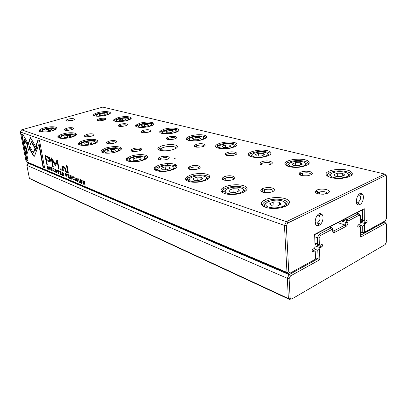<?xml version="1.0" encoding="UTF-8"?>
<svg xmlns="http://www.w3.org/2000/svg" width="407" height="407" viewBox="0 0 407 407"><rect width="100%" height="100%" fill="white"/><g stroke="black" fill="none" stroke-linecap="round" stroke-linejoin="round"><path stroke-width="0.61" d="M29.401 178.342L288.38 298.54L287.296 278.286L26.862 165.339L29.401 178.342L31.268 179.446L290.471 299.898L288.38 298.54L290.125 298.041L291.687 299.059L385.17 244.576L386.319 242.206L386.411 224.593L385.261 223.489L360.683 237.088L360.587 226.979L359.91 226.363L357.819 225.697M385.17 244.576L291.687 299.059M360.668 235.226L384.59 222.049L383.811 221.81M359.91 226.363L358.191 227.187C357.483 226.577 357.585 225.778 358.486 224.796L359.885 224.048L360.546 222.71L360.48 216.382L359.208 215.201L347.944 221.087L347.97 222.512C347.878 224.298 347.237 225.59 346.036 226.394L334.554 232.458C333.394 232.794 332.738 232.168 332.59 230.581L332.555 229.136L320.457 235.46L319.129 238.105L319.353 244.704L320.131 245.324L314.957 243.437M344.805 219.037L346.962 219.719L358.531 213.7L356.369 213.049M332.595 230.652L333.628 231.028L345.06 225.02L346.265 222.593L346.24 221.174L342.791 220.08M316.982 233.445L319.134 234.198L331.568 227.727L329.411 227.009M320.68 224.104L317.257 222.965M264.433 205.367L261.518 204.395M224.018 191.906L221.123 190.944M188.502 180.077L185.648 179.126M157.051 169.602L154.238 168.666M128.999 160.256L126.241 159.335M103.821 151.872L101.124 150.972M81.105 144.302L78.465 143.427M60.501 137.439L58.7 137.866M319.353 244.704L314.932 242.735M317.567 243.691L317.358 237.734L314.713 236.793M320.131 245.324L322.064 244.414C322.827 245.055 322.726 245.884 321.754 246.901L320.212 247.736L315.043 245.833M28.694 163.029L28.114 163.207L289.143 274.628L318.091 258.679L317.796 250.305L313.685 248.774M317.796 250.305L319.505 249.15L319.861 259.681L290.491 275.931L289.107 278.678L290.125 298.041M320.212 247.736L319.505 249.15M319.861 259.681L315.476 257.677M319.129 238.105L317.358 237.734L319.134 234.198L320.457 235.46M359.208 215.201L358.531 213.7L360.231 215.283L360.48 216.382M289.107 278.678L287.296 278.286L289.143 274.628L290.491 275.931M28.114 163.207L26.862 165.339M385.261 223.489L384.59 222.049L386.121 223.524L386.411 224.593M331.568 227.727L332.555 229.136L332.366 228.408L331.568 227.727M347.944 221.087L346.962 219.719L346.24 221.174L347.944 221.087M48.138 166.519L46.912 165.751L47.517 169.053L48.102 169.297L48.718 169.185L48.138 166.519M66.946 174.913L66.122 173.692L65.415 173.397L66.015 176.836L66.285 176.948L66.02 175.442L66.951 175.458L66.946 174.913M69.19 175.804L68.356 174.613L67.638 174.318L68.234 177.773L68.508 177.884L68.239 176.328L68.58 176.47L69.678 178.378L68.956 176.46L69.19 175.804M53.948 171.81L54.457 171.668L54.472 171.143L53.882 171.423L53.119 169.867L53.093 168.834L53.388 168.707L54.182 169.571L53.348 168.361L52.839 168.544L52.849 169.77L54.004 171.454M33.155 155.459L33.969 156.334L34.529 156.125L36.274 151.384L34.763 148.718L33.298 152.778L29.986 146.937L29.355 148.743L33.155 155.459L33.537 155.342L29.731 148.626L30.194 147.309M58.471 173.662L58.756 173.784L58.883 170.701L58.603 170.584L58.532 173.199L57.189 169.999L58.471 173.662L58.766 173.565M59.656 171.016L60.256 174.415L61.503 174.934L61.426 174.532L60.45 174.12L60.241 172.965L61.162 173.346L61.091 172.944L60.17 172.563L59.987 171.525L60.948 171.927L60.877 171.52L59.656 171.016M63.334 173.367L62.52 172.202L61.818 171.912L62.419 175.32L62.683 175.432L62.413 173.896L62.744 174.033L63.823 175.916L63.116 174.023L63.334 173.367M77.305 181.257L76.399 180.25L77.386 181.675L78.012 181.461L78.007 180.942L76.455 178.81L76.831 178.429L77.661 179.273L76.796 178.052L76.16 178.256L76.16 178.714L77.717 180.861L77.305 181.257M61.849 165.837L62.775 170.828L63.436 171.098L62.973 167.491L63.95 167.196L65.262 169.241L65.751 172.049L66.407 172.319L65.893 169.358L63.991 166.59L62.683 166.977L62.495 166.092L61.849 165.837M36.462 151.038L37.159 149.247L30.372 137.312L26.196 149.517L27.045 153.871L31.227 141.814L36.462 151.038M27.3 153.139L26.572 149.4L30.113 139.067L29.731 139.179L30.113 139.062L30.586 137.683M66.489 165.649L67.74 172.863L68.401 173.133L67.155 165.914L66.489 165.649M51.582 170.452L50.768 169.521L51.664 170.848L52.182 170.721L52.193 170.131L50.789 167.847L51.837 168.503L51.058 167.414L50.534 167.536L50.844 168.819L51.938 170.065L51.582 170.452M81.395 183.364L82.107 183.013C82.178 181.451 81.736 180.352 80.784 179.701L80.082 180.047C80.006 181.598 80.444 182.707 81.395 183.364L81.802 183.226L81.431 182.987M26.129 161.589L286.981 272.41L284.457 225.427L20.35 131.985L26.129 161.589L28.022 162.739L289.107 273.891L286.981 272.41L288.751 271.881L290.339 272.995L315.532 259.152L315.252 251.445L312.164 249.969M73.677 180.113L74.267 179.909L74.267 179.436L73.606 179.711L72.797 178.078L72.767 177.081L73.123 176.877L73.982 177.798L73.087 176.521L72.477 176.806L72.502 177.966L73.723 179.746M70.009 175.3L70.604 178.77L71.912 179.319L71.841 178.902L70.808 178.47L70.604 177.289L71.571 177.691L71.5 177.279L70.533 176.877L70.355 175.819L71.362 176.241L71.291 175.829L70.009 175.3M23.016 134.631L21.546 134.101L26.638 160.246L28.093 160.857L23.855 139.026L27.208 144.963L27.829 143.147L23.016 134.631M56.283 172.792L56.858 172.588C56.985 171.128 56.583 170.034 55.657 169.317L55.082 169.516C54.955 170.971 55.352 172.064 56.283 172.792L56.67 172.665L56.329 172.436M60.353 168.839L60.541 169.912L61.284 170.218L61.096 169.144L60.353 168.839M82.774 180.576L83.364 184.137L83.633 184.249L83.13 181.227L85.078 184.859L84.493 181.288L84.229 181.176L84.707 184.091L83.186 180.749L82.774 180.576M49.847 170.029L49.242 166.712L50.066 169.958M79.141 182.361L79.426 182.478L78.836 178.948L78.546 178.831L79.141 182.361L79.39 182.275M55.494 165.69L57.265 161.894L58.532 169.017L59.071 169.241L57.468 160.216L56.929 160.007L55.225 164.194L51.684 157.962L51.155 157.753L52.768 166.656L53.292 166.87L52.015 159.814L55.494 165.69M49.313 157.351L44.979 155.281L46.622 164.204L47.263 164.469L46.54 160.541L48.53 161.34L50.356 161.248L50.351 159.651L49.313 157.351M75.336 180.759L75.621 180.876L75.025 177.371L74.74 177.254L75.336 180.759L75.585 180.672M39.54 140.547L37.958 139.983L35.74 146.118L37.261 148.794L38.813 144.571L43.02 167.14L44.597 167.801L39.54 140.547M161.742 145.925C167.369 144.332 172.176 144.114 176.165 145.274C178.754 146.861 177.121 148.458 171.266 150.071C163.655 151.892 155.22 150.122 158.603 147.522L161.742 145.925M327.716 193.213C333.837 190.456 321.703 187.337 316.585 190.267C314.001 192.786 316.29 194.098 323.458 194.215L327.716 193.213M67.964 119.21C72.227 117.944 76.928 118.905 72.894 120.248C68.686 121.301 66.341 121.301 65.853 120.248L67.964 119.21M262.505 188.553C266.819 187.154 270.584 187.174 273.799 188.614C275.468 190.456 273.682 191.804 268.447 192.664C261.533 192.684 259.305 191.438 261.767 188.919L262.505 188.553M300.524 172.176C304.411 170.915 308.028 170.889 311.375 172.095C313.395 173.657 312.037 174.883 307.3 175.768C300.269 175.951 297.807 174.852 299.923 172.476L300.524 172.176M224.181 176.78C232.219 173.57 240.695 178.826 229.736 180.362C223.341 180.652 221.103 179.655 223.021 177.366L224.181 176.78M261.604 161.869C268.727 159 277.91 163.416 267.898 165.003C261.401 165.4 258.984 164.514 260.648 162.347L261.604 161.869M190.293 166.371C197.721 163.558 205.301 167.811 195.619 169.475C189.642 169.989 187.362 169.21 188.777 167.14L190.293 166.371M227.004 152.706C233.654 150.173 241.819 153.78 232.962 155.428C226.908 156.008 224.506 155.311 225.748 153.332L227.004 152.706M160.104 157.097C166.941 154.629 173.84 158.043 165.323 159.773C159.686 160.47 157.351 159.885 158.318 158.018L160.104 157.097M196.042 144.505C202.223 142.262 209.59 145.192 201.775 146.861C196.093 147.588 193.681 147.054 194.546 145.258L196.042 144.505M133.053 148.789C139.331 146.617 145.681 149.333 138.227 151.073C132.88 151.918 130.489 151.496 131.054 149.817L133.053 148.789M168.172 137.128C173.911 135.139 180.627 137.495 173.748 139.143C168.391 139.993 165.97 139.601 166.483 137.973L168.172 137.128M108.664 141.295C114.428 139.387 120.319 141.519 113.823 143.228C108.745 144.185 106.308 143.91 106.512 142.399L108.664 141.295M142.959 130.449C148.28 128.683 154.446 130.566 148.418 132.163C143.345 133.104 140.914 132.835 141.117 131.369L142.959 130.449M86.564 134.508C91.865 132.819 97.354 134.488 91.723 136.121C86.884 137.164 84.412 137.011 84.31 135.658L86.564 134.508M120.029 124.379C124.969 122.802 130.667 124.293 125.397 125.824C120.589 126.826 118.152 126.669 118.081 125.346L120.029 124.379M66.448 128.327C71.337 126.831 76.465 128.124 71.591 129.665C66.982 130.769 64.494 130.713 64.128 129.497L66.448 128.327M99.094 118.834C103.688 117.425 108.979 118.6 104.375 120.04C99.812 121.093 97.375 121.021 97.07 119.831L99.094 118.834M265.288 199.628C271.683 196.708 283.969 196.907 288.039 200.061C292.409 203.164 285.948 207.855 276.139 208.409C264.484 209.305 256.995 203.821 264.168 200.183L265.288 199.628M329.039 171.235C334.3 168.834 345.482 168.752 350.269 171.123C354.583 174.201 352.075 176.572 342.745 178.235C331.39 179.655 321.505 174.913 328.24 171.627L329.039 171.235M225.239 186.671C231.359 184.106 242.282 184.122 245.859 186.752C249.679 189.331 244.058 193.488 235.256 194.327C224.684 195.548 217.15 191.173 223.194 187.703L225.239 186.671M288.085 160.892C293.182 158.755 303.195 158.572 307.417 160.567C311.233 163.161 308.984 165.308 300.671 167.007C290.364 168.615 280.794 164.769 286.62 161.62L288.085 160.892M189.998 175.269C195.813 173.011 205.56 172.883 208.796 175.066C211.386 177.89 208.308 180.179 199.552 181.934C189.871 183.42 182.127 179.991 187.179 176.714L189.998 175.269M251.714 151.709C258.17 149.751 264.072 149.583 269.409 151.211C272.873 153.388 270.904 155.332 263.507 157.041C254.085 158.796 244.653 155.718 249.669 152.722L251.714 151.709M158.75 165.161C165.735 163.121 171.474 162.973 175.966 164.723C178.47 167.053 175.849 169.119 168.106 170.925C159.183 172.634 151.129 170.009 155.316 166.941L158.75 165.161M219.2 143.498C225.239 141.733 230.662 141.519 235.47 142.857C238.675 144.683 236.996 146.439 230.428 148.123C221.784 150 212.362 147.593 216.672 144.755L219.2 143.498M130.851 156.14C137.291 154.309 142.572 154.1 146.688 155.515C149.15 157.417 146.983 159.274 140.181 161.08C131.919 162.968 123.499 161.03 126.953 158.17L130.851 156.14M189.957 136.111C195.599 134.519 200.605 134.269 204.98 135.363C207.992 136.884 206.593 138.461 200.788 140.105C192.837 142.068 183.353 140.242 187.037 137.566L189.957 136.111M105.789 148.031C111.727 146.393 116.595 146.138 120.406 147.263C122.858 148.809 121.118 150.463 115.181 152.223C107.534 154.248 98.723 152.9 101.562 150.239L105.789 148.031M163.517 129.436C173.667 125.992 186.091 129.802 174.059 132.855C166.738 134.875 157.143 133.552 160.287 131.044L163.517 129.436M83.15 140.71C93.859 137.235 104.518 140.959 92.633 144.231C85.562 146.337 76.374 145.497 78.699 143.02C79.401 142.191 80.881 141.422 83.15 140.71M139.494 123.372C148.942 120.294 160.358 123.341 149.807 126.272C143.071 128.317 133.354 127.437 136.03 125.081L139.494 123.372M62.607 134.066C72.436 130.998 82.407 133.878 72.151 136.981C65.639 139.133 56.105 138.731 58.008 136.426C58.628 135.592 60.16 134.803 62.607 134.066M117.577 117.832C126.379 115.079 136.92 117.501 127.686 120.279C121.5 122.324 111.655 121.82 113.929 119.617L117.577 117.832M43.875 128.007C52.93 125.285 62.266 127.498 53.439 130.403C47.461 132.56 37.637 132.519 39.194 130.377C39.728 129.553 41.29 128.76 43.875 128.007M97.492 112.764C105.708 110.287 115.486 112.195 107.417 114.799C101.735 116.824 91.784 116.646 93.717 114.586C94.246 113.945 95.503 113.339 97.492 112.764M21.627 129.833L286.37 221.698L384.783 174.069L102.778 107.102L21.627 129.833L20.35 131.985M315.532 259.152L290.339 272.995M314.458 250.829L312.479 251.765C311.701 251.114 311.808 250.274 312.795 249.252L314.372 248.407L315.089 246.983L314.626 234.371L364.24 208.694L364.331 220.691L364.998 221.311L360.516 219.928M174.572 158.379L176.272 157.941M159.61 150.137L159.061 149.98M364.331 220.691L362.657 219.729L362.571 209.834L314.636 234.661M362.657 219.729L360.51 219.068M364.998 221.311L366.682 220.502C367.373 221.108 367.277 221.901 366.386 222.878L365.018 223.616L360.541 222.217M360.633 231.659L362.764 232.351L362.713 226.053L358.582 224.745M362.713 226.053L364.362 224.939L364.423 232.275L385.276 220.813L386.441 218.427L386.65 176.76L385.475 175.493L287.759 223.026L286.33 225.819L288.751 271.881M365.018 223.616L364.362 224.939M385.276 220.813L363.476 232.992L360.638 232.066M319.236 225.224C322.705 223.677 324.41 216.137 321.713 214.219C316.142 209.997 311.731 228.251 319.022 225.32L319.236 225.224M359.88 204.538C363.12 203.113 364.708 195.543 362.103 193.905C357.112 190.43 353.373 207.265 359.712 204.619L359.88 204.538M94.485 115.847L94.607 115.288L95.492 114.601L98.026 113.629C104.492 112.195 108.404 112.23 109.748 113.726M105.922 115.237L107.906 114.179C109.335 112.673 102.137 112.576 98.179 114.031C95.375 115.186 95.518 115.929 98.611 116.26M101.938 113.772L98.993 114.616L99.135 115.456L102.259 115.451L105.215 114.596L105.042 113.762L101.938 113.772L102.193 115.451M95.538 116.097L96.149 115.425M108.038 113.767L108.817 114.25M105.169 114.611L105.042 113.762M40.135 131.654L40.171 131.085L41.178 130.199L44.409 128.922C51.16 127.391 55.133 127.427 56.314 129.029M114.667 121.103L114.84 120.36L115.909 119.597L118.142 118.737C123.184 117.165 131.069 117.313 130.555 119.002M58.949 137.963L59.015 137.179L60.282 136.167L63.177 135.027C68.635 133.333 76.394 133.491 75.783 135.317M136.706 126.842L136.961 125.88L140.1 124.318C145.406 122.583 154.029 122.863 153.291 124.781M79.604 144.892L79.731 143.829L81.308 142.684L83.761 141.722C89.535 139.845 98.026 140.15 97.156 142.247M160.882 133.13L161.238 131.899L164.163 130.433C169.75 128.51 179.243 128.963 178.225 131.151M102.386 152.528L102.615 151.109L106.441 149.104C112.566 147.003 121.907 147.502 120.726 149.918M196.662 147.039L195.935 147.085M187.505 140.044L188.009 138.492L190.654 137.164C196.54 135.017 207.061 135.699 205.708 138.192M127.64 160.994L128.027 159.122L131.553 157.27C138.059 154.914 148.428 155.672 146.851 158.46M227.996 155.082L226.165 155.23M216.977 147.695L217.659 145.757L219.948 144.612C226.155 142.201 237.917 143.178 236.146 146.032M155.795 170.416C155.169 169.668 155.367 168.854 156.4 167.984L159.508 166.366C166.443 163.69 178.047 164.81 175.972 168.035M263.019 163.996L260.373 164.28M249.771 156.191C249.211 155.413 249.511 154.619 250.676 153.815L252.981 152.727C259.727 150.183 272.273 151.638 270.044 154.802M187.368 180.978C186.513 179.996 186.813 178.958 188.273 177.869L191.448 176.333C199.013 173.53 211.243 175.234 208.638 178.841M302.416 173.906L299.084 174.394M286.477 165.685C285.75 164.718 286.136 163.762 287.642 162.81L290.211 161.706C297.69 159.142 310.77 161.238 308.038 164.682M223.016 192.893C221.871 191.616 222.298 190.313 224.293 188.99L227.859 187.444C236.238 184.681 248.748 187.179 245.533 191.132M327.833 176.363C326.907 175.168 327.391 174.028 329.288 172.939L332.122 171.835C340.43 169.271 354.283 172.136 350.91 175.89M263.578 206.43C262.077 204.787 262.647 203.179 265.278 201.613L269.2 200.102C278.515 197.41 291.549 200.89 287.551 205.23M51.775 130.901L54.416 129.451C55.606 127.874 48.464 127.879 44.271 129.441C40.883 130.906 41.163 131.756 45.106 131.985M48.316 129.136L45.045 130.077L44.907 131.044L48.082 131.069L51.368 130.123L51.47 129.161L48.316 129.136L48.636 130.912M41.234 131.899L41.875 131.074M54.487 129.029L55.372 129.604M125.992 120.737L128.581 119.485C130.271 117.872 123.112 117.552 118.798 119.027C115.4 120.391 115.654 121.245 119.551 121.591M122.314 118.91L119.297 119.806L119.556 120.716L122.858 120.716L125.885 119.811L125.595 118.91L122.314 118.91L122.563 120.716M115.725 121.383L116.377 120.579M128.765 118.941L129.614 119.541M70.121 137.535L73.759 135.78C75.214 134.076 68.234 133.827 63.66 135.394C59.432 137.195 59.905 138.177 65.079 138.329M67.343 135.277L63.98 136.279L63.945 137.327L67.313 137.373L70.691 136.36L70.686 135.317L67.343 135.277L67.679 137.261M60.058 138.238L60.735 137.251M73.87 135.19L74.827 135.918M147.634 126.796L151.16 125.31C153.149 123.575 146.032 122.995 141.341 124.476C137.215 126.114 137.663 127.091 142.694 127.406M144.556 124.522L141.473 125.478L141.865 126.46L145.37 126.475L148.463 125.509L148.036 124.532L144.556 124.522L144.806 126.47M137.78 127.152L138.477 126.195M151.414 124.588L152.325 125.346M91.957 144.327L94.973 142.76C96.754 140.924 89.957 140.369 84.992 141.916C76.938 144.159 84.305 146.82 91.957 144.327M88.222 142.018L84.768 143.091L84.854 144.231L88.431 144.292L91.901 143.203L91.779 142.074L88.222 142.018L88.578 144.246M80.734 145.202L81.441 144.017M95.146 141.951L96.179 142.872M169.897 133.623L173.743 132.804L175.91 131.726C178.251 129.869 171.169 128.978 166.076 130.449C160.897 132.657 162.057 133.73 169.551 133.659M168.941 130.672L165.791 131.7L166.341 132.763L170.075 132.794L173.234 131.756L172.649 130.703L168.941 130.672L169.18 132.784M161.976 133.476L162.719 132.341M176.262 130.795L177.238 131.731M115.502 151.984L118.34 150.504C120.518 148.514 113.924 147.604 108.547 149.104C99.267 151.414 107.133 154.818 115.502 151.984M111.238 149.445L107.687 150.6L107.916 151.847L111.742 151.928L115.308 150.758L115.033 149.522L111.238 149.445L111.604 151.923M103.551 152.879L104.278 151.455M118.615 149.41L119.719 150.575M201.231 139.784L203.164 138.823C205.917 136.833 198.85 135.587 193.325 137.032C184.02 139.169 193.396 142.567 201.231 139.784M195.798 137.449L192.582 138.548L193.32 139.708L197.314 139.759L200.539 138.645L199.756 137.495L195.798 137.449L196.021 139.743M188.634 140.435L189.418 139.087M203.642 137.637L204.675 138.802M141.621 160.475L144.205 159.137C146.861 156.985 140.471 155.652 134.661 157.071C124.028 159.386 132.458 163.711 141.621 160.475M136.737 157.672L133.089 158.923L133.491 160.287L137.591 160.399L141.254 159.132L140.802 157.774L136.737 157.672L137.098 160.383M128.846 161.386L129.599 159.666M144.622 157.687L145.798 159.152M231.695 147.522L233.333 146.703C236.559 144.587 229.472 142.928 223.468 144.322C212.937 146.469 223.27 150.656 231.695 147.522M225.509 144.943L222.237 146.133L223.204 147.4L227.493 147.476L230.774 146.271L229.762 145.014L225.509 144.943L225.722 147.446M218.152 148.133L218.981 146.525M233.969 145.228L235.058 146.668M170.767 169.953L173 168.803C176.221 166.488 170.014 164.657 163.731 165.975C158.552 167.231 156.817 168.671 158.527 170.294C161.716 171.545 165.797 171.433 170.767 169.953M165.135 166.839L161.396 168.198L162.017 169.704L166.432 169.846L170.187 168.467L169.516 166.972L165.135 166.839L165.491 169.816M157.056 170.869L157.819 168.783M173.621 166.916L174.852 168.773M265.639 156.146L266.926 155.505C270.691 153.261 263.507 151.124 256.98 152.452C252.009 153.632 250.702 154.986 253.052 156.517C256.842 157.687 261.035 157.565 265.639 156.146M258.572 153.286L255.245 154.574L256.486 155.973L261.111 156.074L264.448 154.767L263.151 153.378L258.572 153.286L258.75 156.023M251.002 156.69L251.882 154.777M267.75 153.688L268.885 155.469M203.5 180.596L205.27 179.691C209.157 177.218 203.078 174.801 196.266 175.982C190.42 177.213 188.37 178.81 190.125 180.774C193.651 182.316 198.107 182.26 203.5 180.596M196.968 177.111L193.137 178.597L194.022 180.27L198.804 180.454L202.65 178.948L201.704 177.284L196.968 177.111L197.303 180.398M188.711 181.502C188.09 180.693 188.349 179.848 189.484 178.958M206.156 177.284C207.448 177.925 207.87 178.709 207.422 179.624M303.708 165.812L304.568 165.39C308.949 163.019 301.572 160.333 294.444 161.569C288.868 162.749 287.367 164.245 289.947 166.061C294.2 167.475 298.789 167.394 303.708 165.812M295.579 162.622L292.206 164.026L293.788 165.573L298.799 165.71L302.177 164.286L300.539 162.749L295.579 162.622L295.716 165.629M287.78 166.26C287.301 165.491 287.617 164.733 288.726 163.98M305.616 163.187C306.802 163.833 307.188 164.565 306.776 165.379M240.512 192.633L241.712 192.028C246.367 189.397 240.328 186.294 232.896 187.312C226.328 188.487 223.972 190.247 225.839 192.603C229.797 194.49 234.686 194.505 240.512 192.633M232.896 188.706L228.978 190.339L230.199 192.211L235.404 192.445L239.336 190.786L238.049 188.924L232.896 188.706L233.191 192.348M224.466 193.503C223.591 192.496 223.85 191.463 225.244 190.395M242.918 189.006C244.475 189.845 244.897 190.832 244.195 191.962M346.693 176.73L347.059 176.552C352.136 174.064 344.419 170.731 336.594 171.866C330.347 173.021 328.673 174.674 331.573 176.821C336.411 178.531 341.453 178.5 346.693 176.73M337.276 173.143L333.877 174.679L335.877 176.414L341.346 176.592L344.749 175.025L342.684 173.311L337.276 173.143L337.352 176.46M329.232 177.03C328.571 176.089 328.917 175.183 330.26 174.313M348.356 173.926C349.761 174.745 350.147 175.641 349.516 176.618M282.717 206.359L283.236 206.1C288.761 203.332 282.621 199.41 274.45 200.239C267.084 201.317 264.438 203.261 266.509 206.069C269.266 208.333 278.215 208.506 282.717 206.359M273.758 201.897L269.765 203.703L271.408 205.82L277.116 206.11L281.12 204.273L279.4 202.172L273.758 201.897L273.997 205.952M265.166 207.153C263.96 205.886 264.224 204.614 265.954 203.337M284.803 202.381C286.691 203.48 287.103 204.726 286.04 206.115M45.223 131.049L45.045 130.077M125.722 119.856L125.595 118.91M64.164 137.332L63.98 136.279M148.168 125.6L148.036 124.532M84.951 144.231L84.768 143.091M172.782 131.904L172.649 130.703M115.217 150.788L115.033 149.522M199.888 138.868L199.756 137.495M140.99 159.223L140.802 157.774M229.889 146.596L229.762 145.014M169.709 168.646L169.516 166.972M263.268 155.23L263.151 153.378M201.897 179.243L201.704 177.284M300.631 164.937L300.539 162.749M238.232 191.254L238.049 188.924M342.735 175.951L342.684 173.311M279.558 204.991L279.4 202.172M97.939 120.686L99.664 119.76C102.432 119.098 104.334 119.063 105.372 119.643M65.064 130.362L67.018 129.289C69.872 128.602 71.795 128.561 72.792 129.167M118.92 126.348L120.635 125.346C123.631 124.628 125.661 124.613 126.719 125.305M85.221 136.686L87.169 135.516C90.268 134.758 92.323 134.748 93.325 135.48M141.911 132.55L143.605 131.466C146.856 130.678 149.028 130.698 150.112 131.527M107.382 143.63L109.31 142.353C112.688 141.524 114.881 141.544 115.893 142.43M167.211 139.367L168.869 138.202C172.415 137.327 174.745 137.393 175.849 138.385M131.853 151.297L132.117 150.753L133.75 149.908C137.439 148.987 139.794 149.059 140.812 150.122M195.187 146.902L195.564 146.261L196.79 145.64C200.676 144.678 203.185 144.795 204.309 145.991M159.02 159.803L159.396 159.04L160.862 158.287C164.916 157.265 167.45 157.397 168.467 158.684M226.287 155.276L226.791 154.426L227.9 153.877C232.163 152.849 234.844 153.047 235.948 154.467M189.347 169.292L189.876 168.264L191.209 167.598C195.67 166.499 198.382 166.722 199.344 168.269M261.055 164.626L261.706 163.538L262.958 162.983C267.603 162.006 270.401 162.337 271.337 163.97M223.423 179.945L224.125 178.612L225.641 177.925C230.489 176.908 233.287 177.289 234.035 179.07M300.183 175.137L301.002 173.789L302.386 173.229C307.494 172.334 310.424 172.822 311.187 174.705M261.981 191.992L262.886 190.298L264.57 189.616C269.887 188.706 272.792 189.28 273.301 191.341M67.572 121.052L68.773 120.574L72.924 120.238M327.335 193.376C326.394 191.758 323.824 191.285 319.632 191.956L318.259 192.465L317.307 193.62M356.298 202.193L358.252 202.299C360.699 200.01 361.187 197.649 359.727 195.218L358.17 195.157M314.998 221.784L316.468 223.061L317.567 222.833C320.177 220.513 320.726 218.076 319.215 215.507L318.381 215.161L317.063 215.522M359.208 204.787L359.401 204.177M317.078 193.539L317.842 191.916M359.467 204.716L359.579 204.436M160.541 149.522L162.072 148.998M315.328 192.231L316.722 191.585M357.183 204.156L358.389 203.546M286.33 225.819L284.457 225.427L286.37 221.698L287.759 223.026M385.475 175.493L384.783 174.069L386.355 175.758L386.65 176.76M364.423 232.275L362.764 232.351L363.476 232.992L364.423 232.275M364.24 208.694L362.571 209.834M159.63 150.203L160.17 148.967L162.815 147.609C167.918 145.757 176.592 146.174 176.145 148.29M80.449 180.174L80.596 179.645M82.143 182.718L81.756 182.824M80.825 180.082L81.135 179.914M81.324 182.957L81.797 182.707L80.851 180.092L80.383 180.337L81.324 182.957M73.993 179.568L74.283 179.563M72.833 176.938L72.96 176.48M52.162 170.762L51.669 170.477M51.368 167.613L51.063 167.76M50.885 167.75L50.941 167.374M71.856 178.988L70.986 178.546M70.762 177.233L70.716 176.953M70.513 175.768L70.462 175.483M71.001 178.632L70.604 178.77M71.515 177.366L70.604 177.289M71.306 175.916L70.355 175.819M68.345 172.817L66.946 165.827M68.137 172.731L67.74 172.863M28.037 160.562L27.01 160.129L21.978 134.259M27.01 160.129L26.638 160.246M27.376 144.475L24.237 138.914L23.855 139.026M55.413 169.719L55.53 169.276M56.919 172.232L56.598 172.273L55.723 169.683L55.347 169.826L56.207 172.4L56.924 172.151M26.572 149.4L26.196 149.517M36.645 150.57L31.614 141.702L31.227 141.814M61.233 169.902L60.801 169.022M60.933 169.78L60.541 169.912M63.38 170.782L62.312 166.02M63.171 170.696L62.775 170.828M66.351 171.998L65.659 169.114L64.347 167.063L63.538 167.099M66.148 171.917L65.751 172.049M63.014 166.539L63.08 166.845L63.36 166.448M83.298 181.171L83.252 180.886M85.038 184.595L84.722 184.707M77.961 181.593L77.366 181.278M77.127 178.256L76.821 178.424L77.182 178.307M76.541 178.419L76.613 177.996M77.722 181.125L78.032 181.135M62.576 173.84L62.525 173.555M62.322 172.4L62.266 172.1M63.263 173.962L62.413 173.896M62.159 172.451L62.337 173.479L62.729 173.641L63.06 173.296L62.159 172.451L62.927 172.476M61.442 174.613L60.633 174.196M60.404 172.909L60.358 172.639M60.15 171.474L60.104 171.205M60.648 174.282L60.256 174.415M61.106 173.026L60.241 172.965M60.892 171.606L59.987 171.525M58.786 173.117L58.532 173.199M59.015 168.925L57.662 161.767L57.265 161.894M58.929 168.89L58.532 169.017M55.225 164.194L55.622 164.067L57.229 160.124M53.236 166.56L51.603 157.931M53.154 166.529L52.768 166.656M55.739 165.446L52.406 159.692L52.015 159.814M55.596 165.217L55.204 165.344M47.207 164.163L45.421 155.449M50.153 161.518L46.54 160.541M45.808 156.573L46.352 159.513L48.26 160.272L49.537 160.333L49.527 159.407L47.721 157.321L45.808 156.573L46.2 156.451L48.107 157.199L49.919 159.285L49.929 160.21L49.491 160.409M47.009 164.082L46.622 164.204M34.447 156.247L33.537 155.342M33.298 152.778L33.679 152.661L34.971 149.089M29.731 148.626L29.355 148.743M53.164 168.727L53.266 168.335M68.396 176.272L68.345 175.977M68.142 174.812L68.091 174.506M69.114 176.399L68.239 176.328M67.984 174.868L68.162 175.905L68.564 176.068L68.905 175.727L67.984 174.868L68.773 174.893M66.183 175.386L66.132 175.091M65.914 173.855L65.868 173.585M66.936 175.509L66.02 175.442M65.756 173.906L65.949 175.015L66.341 175.178L66.662 174.801L65.756 173.906L66.458 173.901M48.687 169.246L47.889 168.844M48.789 168.798L48.504 168.813M47.222 166.214L47.695 168.763L48.087 168.925L48.474 168.824L48.458 167.964L47.222 166.214L47.828 166.183M47.904 168.925L47.517 169.053M37.439 148.311L36.126 146.006L38.268 140.094M36.126 146.006L35.74 146.118M44.541 167.496L43.401 167.018L39.199 144.454L38.813 144.571M43.401 167.018L43.02 167.14M358.511 227.116L357.809 226.892M347.97 222.512L346.265 222.593L341.112 220.95M320.365 214.336L319.083 213.924M346.036 226.394L345.06 225.02L337.79 222.67M85.582 141.234L83.567 140.588M334.717 232.382L333.73 230.978L332.59 230.596M321.754 246.901L314.993 244.429M312.886 251.679L312.021 251.348M366.386 222.878L360.526 221.057M80.851 180.092L81.197 179.97M73.458 176.765L73.123 176.877M72.767 177.879L72.502 177.966M52.05 170.721L51.664 170.848M51.424 167.669L51.099 167.77M51.15 168.717L50.844 168.819M51.648 169.129L51.307 169.236M55.723 169.683L56.044 169.582M62.581 167.333L62.185 167.465M64.347 167.063L63.95 167.196M65.659 169.114L65.262 169.241M77.783 181.537L77.386 181.675M76.445 178.617L76.16 178.714M76.842 179.406L76.511 179.518M77.391 179.848L77.03 179.975M77.971 180.774L77.717 180.861M63.141 173.901L62.744 174.033M62.932 172.487L62.546 172.614M48.916 161.218L48.53 161.34M49.919 159.285L49.527 159.407M48.107 157.199L47.721 157.321M53.704 168.605L53.388 168.707M68.976 176.338L68.58 176.47M69.159 175.641L68.905 175.727M68.778 174.898L68.386 175.03M66.723 175.437L66.326 175.57M66.509 173.947L66.148 174.069M48.489 169.175L48.102 169.297M47.914 166.249L47.578 166.361M333.196 231.095L332.916 231.003M333.628 231.028L334.554 232.458M94.607 115.288L93.717 114.586M40.171 131.085L39.194 130.377M114.84 120.36L113.929 119.617M59.015 137.179L58.008 136.426M136.961 125.88L136.03 125.081M79.731 143.829L78.699 143.02M161.238 131.899L160.287 131.044M102.615 151.109L101.562 150.239M188.009 138.492L187.037 137.566M128.027 159.122L126.953 158.17M217.659 145.757L216.672 144.755M156.4 167.984L155.316 166.941M250.676 153.815L249.669 152.722M188.273 177.869L187.179 176.714M287.642 162.81L286.62 161.62M224.293 188.99L223.194 187.703M329.288 172.939L328.24 171.627M265.278 201.613L264.168 200.183M98.489 120.213L98.575 120.767M98.006 120.574L97.07 119.831M65.654 129.823L65.756 130.449M65.12 130.25L64.128 129.497M119.627 125.732L119.729 126.465M119.042 126.139L118.081 125.346M85.989 135.974L86.121 136.803M85.328 136.457L84.31 135.658M142.801 131.771L142.923 132.707M142.099 132.224L141.117 131.369M108.364 142.725L108.521 143.793M115.344 146.545L115.517 147.756M107.555 143.264L106.512 142.399M168.315 138.411L168.447 139.581M167.486 138.899L166.483 137.973M133.089 150.158L133.272 151.521M139.967 154.568L140.135 155.84M132.117 150.753L131.054 149.817M196.53 145.737L196.678 147.186M195.564 146.261L194.546 145.258M160.551 158.399L160.755 160.099M167.287 163.528L167.445 164.871M159.396 159.04L158.318 158.018M227.9 153.877L228.042 155.642M226.791 154.426L225.748 153.332M189.876 168.264L188.777 167.14M262.958 162.983L263.09 165.1M261.706 163.538L260.648 162.347M225.641 177.925L225.86 180.464M224.125 178.612L223.021 177.366M302.386 173.229L302.493 175.743M301.002 173.789L299.923 172.476M264.57 189.616L264.764 192.659M262.886 190.298L261.767 188.919M66.84 120.991L65.853 120.248M319.632 191.956L319.704 194.149M318.259 192.465L316.585 190.267M359.04 194.963L358.47 194.811M358.135 202.35L359.712 204.619M359.727 195.218L362.103 193.905M318.381 215.161L317.623 214.916M316.468 223.061L315.089 222.604M317.424 222.899L319.022 225.32M319.215 215.507L321.713 214.219M233.333 146.703L233.811 147.197M94.973 142.76L95.513 143.198M118.34 150.504L118.895 150.982M205.27 179.691L205.871 180.347M203.164 138.823L203.617 139.26M144.205 159.137L144.775 159.656M54.416 129.451L54.92 129.823M266.926 155.505L267.424 156.064M347.059 176.552L347.634 177.289M173 168.803L173.58 169.383M304.568 165.39L305.097 166.025M241.712 192.028L242.338 192.781M283.236 206.1L283.898 206.985M73.759 135.78L74.283 136.182M161.945 147.939L162.276 150.722M175.249 164.377L175.458 166.198M160.17 148.967L158.603 147.522M80.484 179.904L80.082 180.047M81.797 182.707L82.143 182.585M74.272 179.472L73.947 179.584M72.878 176.669L72.477 176.806M50.921 167.414L50.534 167.536M52.213 170.284L51.928 170.375M55.474 169.388L55.082 169.516M76.562 178.118L76.16 178.256M78.022 181.029L77.722 181.135M63.065 173.601L63.355 173.504M49.537 160.333L49.929 160.21M54.487 171.235L54.172 171.337M53.225 168.417L52.839 168.544M68.915 176.022L69.21 175.921M66.667 175.127L66.967 175.025M48.474 168.824L48.789 168.722"/></g></svg>
